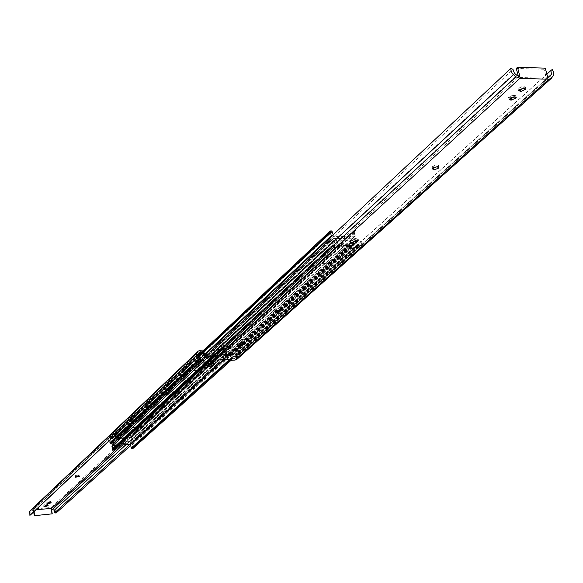 <?xml version="1.0" encoding="UTF-8"?>
<svg xmlns="http://www.w3.org/2000/svg" width="583" height="583" viewBox="0 0 583 583"><rect width="100%" height="100%" fill="white"/><g stroke="black" fill="none" stroke-linecap="round" stroke-linejoin="round"><path stroke-width="0.44" stroke-dasharray="2.92 2.19" d="M437.52 166.629L438.569 165.404L438.146 164.88L434.78 165.12L432.207 167.117L433.723 167.809M354.792 241.581L355.805 240.043L352.926 240.014L350.194 241.814L351.789 242.39M278.63 310.462L280.088 309.26L275.38 309.792L274.797 310.491L276.597 310.95M240.939 344.458L242.645 343.241L238.126 343.759L237.602 344.378L239.62 344.757M524.263 88.317L525.341 87.078L522.9 86.248L518.003 88.529L519.621 89.345M514.68 96.989L515.78 95.758L513.346 94.934L508.507 97.186L510.14 97.98M233.564 349.443L237.587 348.153L235.408 347.76L232.143 349.02L233.63 349.764M228.39 354.143L232.391 352.868L230.219 352.489L226.976 353.728L228.456 354.471M547.685 77.124L546.439 78.246L518.666 77.488L519.89 76.358M217.044 355.419L217.678 354.836L231.393 354.18L230.751 354.77L217.044 355.419L217.619 358.356L218.253 357.773L231.976 357.117L230.125 358.785L235.802 358.086L237.266 356.191L237.033 353.291L546.883 74.136M217.925 359.93L217.619 358.356L216.424 359.449L216.73 361.015M205.945 353.932L207.402 354.69L208.313 357.583L210.171 359.077L211.899 359.667L216.424 359.449M237.033 353.291L238.148 352.416L239.19 355.273L238.731 356.964L236.909 359.332M238.148 352.416L552.225 69.501M207.402 354.69L512.974 69.406M230.125 358.785L230.234 359.325M230.751 354.77L231.64 359.259M231.393 354.18L231.976 357.117M217.678 354.836L218.253 357.773M545.265 68.138L544.019 69.26L546.439 78.246M518.316 76.162L518.666 77.488M544.019 69.26L516.276 68.437M77.809 474.824L79.106 475.079L78.8 475.444L75.098 475.888L77.809 474.824M117.256 437.942L118.589 438.241L118.232 438.671L114.334 439.123L117.256 437.942M117.496 439.32L118.83 439.618L118.473 440.041L114.574 440.5L117.496 439.32M166.177 392.199L167.554 392.563L167.132 393.066L162.985 393.54L166.177 392.199M166.454 393.663L167.824 394.021L167.401 394.523L163.255 395.004L166.454 393.663M196.894 363.493L198.286 363.887L197.819 364.448L193.52 364.936L196.894 363.493M197.185 365.002L198.577 365.403L198.111 365.964L193.811 366.452L197.185 365.002M201.434 360.709L203.569 361.081L199.736 362.298L198.337 361.89L201.434 360.709L201.142 359.186L203.278 359.558L200.18 360.739L198.045 360.367L201.142 359.186M206.265 356.206L208.408 356.577L205.289 357.773L203.146 357.401L206.265 356.206L205.967 354.675L208.109 355.047L204.247 356.279L202.848 355.87L205.967 354.675M51.858 514.199L50.983 508.784L51.37 508.427M50.983 508.784L51.421 508.748M204.516 355.572L203.897 356.147L217.437 355.506L218.057 354.93L204.516 355.572L203.955 352.679L203.343 353.262L216.869 352.628L218.661 350.966L223.1 350.762L226.612 352.81L227.516 355.645L129.878 444.377M227.516 355.645L229.046 356.053L229.068 354.253L228.252 352.511L225.614 350.201L222.793 349.224L218.363 349.428L217.189 350.514L203.656 351.141L203.955 352.679L205.107 351.593L204.808 350.055L203.977 350.091M202.235 351.731L205.107 351.593M30.841 514.614L30.761 512.282L31.985 510.752L33.792 509.899L36.051 509.71M55.975 513.135L54.889 509.345L53.447 508.216L51.18 507.509L32.83 509.046L31.088 509.812M228.937 356.388L130.468 445.623M45.591 505.206L43.703 505.038L46.057 504.244L47.937 504.412L45.649 505.57M48.651 502.342L46.764 502.167L49.132 501.373L51.02 501.54L48.71 502.706M203.656 351.141L204.808 350.055M218.661 350.966L218.363 349.428M33.683 511.94L33.42 510.256M218.057 354.93L217.189 350.514M217.437 355.506L216.869 352.628M203.897 356.147L203.343 353.262M34.062 511.582L33.792 509.899M210.689 361.496L204.757 363.304L203.081 365.118L205.005 365.927L203.081 365.118L204.757 363.304C208.612 361.365 211.52 361.03 213.487 362.298L210.689 361.496M333.228 234.745L333.316 236.632L355.032 236.232L354.019 231.48L211.491 362.59L213.189 360.768L210.39 359.951L204.458 361.766L202.782 363.581L206.797 364.266M229.578 344.094L223.486 345.967L221.715 347.883C223.697 349.217 226.656 348.882 230.613 346.878L232.398 344.954L229.578 344.094M229.272 342.527L223.172 344.393L221.402 346.317C223.384 347.65 226.35 347.315 230.3 345.311L232.092 343.38L229.272 342.527M111.193 442.905L110.398 438.401L111.754 438.307L112.657 442.759L115.478 442.154L130.06 441.542L129.448 437.811L210.798 363.063M354.019 231.48L353.83 230.613L355.506 230.584L355.739 231.619L356.322 237.653L355.346 238.024L333.709 238.403L331.414 236.45M129.448 437.811L129.331 437.126L130.672 437.031L130.818 437.848L131.037 442.621L130.235 442.956L112.483 444.115M213.21 363.245L213.487 362.298L212.853 363.143L212.839 361.351M110.398 438.401L198.854 354.923M111.754 438.307L331.895 230.948M111.878 438.992L332.091 231.823M129.331 437.126L209.071 363.77M209.734 363.158L353.83 230.613M130.672 437.031L355.506 230.584M114.239 438.27L114.72 437.818L127.4 436.966L126.912 437.418L114.239 438.27L114.997 442.599M126.912 437.418L127.677 441.732M114.72 437.818L115.478 442.154M127.4 436.966L128.165 441.28M224.542 348.736L221.715 347.883L223.486 345.967C227.443 343.955 230.416 343.613 232.398 344.954L230.613 346.878L224.542 348.736M224.849 350.303L222.021 349.457L223.792 347.541C227.756 345.53 230.73 345.187 232.712 346.521L230.919 348.445L224.849 350.303M203.7 367.122L203.372 366.649L205.056 364.841L207.453 363.668M356.985 244.583L357.182 245.45L358.858 245.421L357.554 239.686L355.885 238.097L332.696 238.797L333.505 245.917L335.21 245.88L334.103 240.174L337.018 240.123L336.172 240.903L352.001 240.611L352.853 239.839L355.739 239.781L356.985 244.583L229.695 359.354M113.794 450.018L113.073 445.565L119.1 445.12M132.742 448.684L131.94 445.048L130.235 442.956L112.074 444.494M333.505 245.917L209.545 360.411M335.21 245.88L210.441 360.913M335.014 245.006L113.678 449.325M357.182 245.45L230.307 359.704M358.858 245.421L231.05 360.316M338.249 245.654L337.404 246.434L353.24 246.121L354.1 245.348L338.249 245.654L337.018 240.123M354.1 245.348L353.371 242.134M353.298 241.807L352.853 239.839M337.404 246.434L336.172 240.903M353.24 246.121L352.001 240.611M200.734 369.177C196.347 370.788 193.461 370.948 192.084 369.658L204.691 357.86L210.346 356.475L213.458 357.379L213.065 357.991L126.635 437.556C122.685 438.948 120.032 439.123 118.677 438.095L128.151 428.986L134.017 427.295L137.005 427.988L136.925 427.55L126.562 437.126C122.612 438.511 119.952 438.693 118.604 437.658L128.872 428.075L133.937 426.851L136.925 427.55L125.25 438.336L117.307 438.875L115.609 436.536L110.901 436.849L110.187 437.636L110.209 438.62L108.423 438.977L108.402 441.571M199.933 353.903L204.414 353.692L206.346 356.322L215.12 355.907L215.863 354.901L215.732 353.254L221.139 352.912L222.116 354.537L221.576 355.943L222.247 357.488L223.413 358.21L223.85 359.441L224.287 359.339L223.916 358.29L225.176 357.845C226.182 355.921 225.541 354.661 223.245 354.063L222.502 354.26L222.123 353.196L221.044 352.431L215.382 352.875L215.28 355.324L200.647 368.704C196.252 370.314 193.374 370.475 191.996 369.185L204.597 357.379L210.259 355.994L213.356 356.964L136.925 427.55M110.726 443.335L110.704 442.205L111.696 440.814L110.646 438.824L110.974 437.286L115.682 436.966L117.38 439.305L125.33 438.766L126.015 437.848L125.935 436.361L130.832 435.953L131.692 437.403L131.19 438.394L131.401 439.56L133.573 441.703L133.252 440.755L134.775 439.815L134.717 438.161L133.398 437.039L132.042 437.148L130.76 435.523L125.622 436.033L125.25 438.336M222.502 354.26L132.042 437.148M197.542 355.28L196.427 355.754L196.464 358.632M215.025 355.426L206.251 355.841L204.327 353.211L200.472 353.393M206.251 355.841L117.307 438.875M198.395 355.404L110.209 438.62M199.029 359.39L110.704 442.205M198.883 355.637L110.646 438.824M222.116 354.537L131.692 437.403M223.413 358.21L132.793 440.697M223.85 359.441L133.164 441.797M224.287 359.339L133.573 441.703M223.916 358.29L133.252 440.755M235.357 340.341L221.744 352.919C223.136 354.282 226.102 354.114 230.664 352.431L244.386 339.947L241.253 338.891L235.357 340.341L320.351 262.408C321.772 264.121 325.037 263.982 330.138 261.978L346.958 247.032L347.577 245.931L344.334 244.663L337.637 246.354L320.38 262.212M340.027 244.831L349.946 244.634L350.922 246.609L352.219 247.695L358.042 247.578L358.873 246.624L358.778 245.385L360.913 245.093C361.999 242.936 361.227 241.479 358.603 240.713L358.334 239.504L357.802 239.431L357.904 240.852L356.781 242.499L357.058 243.796L358.224 245.108L357.918 247.024L352.096 247.141L351.119 245.166L349.822 244.088L339.904 244.277L339.087 245.399L339.291 247.294L333.119 247.52L331.953 245.618L332.354 243.257L330.35 241.355L329.818 239.934L329.315 240.028L329.774 241.253L328.316 241.741C327.252 243.913 328.032 245.377 330.67 246.121L331.523 245.917L331.982 247.163L333.243 248.074L339.692 247.739L339.743 244.933L320.468 262.948C321.889 264.667 325.154 264.522 330.255 262.525L347.657 246.711L344.458 245.217L337.761 246.908L336.544 247.739L221.846 353.407C223.231 354.77 226.204 354.602 230.759 352.919L244.066 341.077L244.496 340.355L241.355 339.386L235.459 340.844L220.134 354.916L229.024 354.493L230.985 357.16L236.21 356.913L236.975 356.038L236.924 354.938L238.848 354.624C239.875 352.671 239.219 351.389 236.887 350.777L236.676 349.705L236.202 349.647L236.261 350.915L235.211 352.416L236.436 354.704L236.115 356.424L230.89 356.672L228.93 354.005L220.039 354.428L219.281 355.448L219.412 357.131L213.881 357.488L212.882 355.827L213.305 353.713L211.563 352.066L211.119 350.813L210.667 350.908L211.046 351.986L209.727 352.46C208.721 354.428 209.384 355.71 211.724 356.308L212.489 356.104L212.875 357.197L213.976 357.984L219.252 357.729L219.762 357.517L220.134 354.916M331.523 245.917L212.489 356.104M358.428 240.728L236.727 350.791M277.012 310.899L239.802 344.699M239.766 344.735L229.024 354.493M349.946 244.634L277.18 310.746M358.778 245.385L236.924 354.938M358.334 239.504L236.676 349.705M357.802 239.431L236.202 349.647M357.904 240.852L236.261 350.915M358.224 245.108L236.436 354.704M331.953 245.618L212.882 355.827M330.35 241.355L211.563 352.066M329.818 239.934L211.119 350.813M329.315 240.028L210.667 350.908M329.774 241.253L211.046 351.986M279.497 309.959L279.6 310.455M242.113 343.868L242.222 344.422M234.606 358.567L548.304 77.138L237.266 356.191M211.899 359.667L519.256 76.344M238.542 357.255L553.216 75.819M237.317 358.88L551.817 77.823M208.313 357.583L514.439 73.269M210.171 359.077L516.975 75.396M236.049 357.824L549.448 76.883M230.977 352.453L231.291 354.027M230.219 352.489L230.533 354.063M236.173 347.73L236.494 349.312M235.408 347.76L235.729 349.348M242.448 343.562L242.637 344.509M238.126 343.759L238.44 345.347M237.791 344.057L238.112 345.653M279.862 309.631L280.051 310.542M275.38 309.792L275.73 311.446M275.016 310.127L275.365 311.781M355.696 240.852L355.878 241.675M350.915 240.939L351.316 242.725M350.478 241.333L350.879 243.118M438.19 166.031L438.358 166.716M433.096 166.024L433.563 167.94M432.586 166.49L433.052 168.407M514.301 94.956L514.833 96.997M513.346 94.934L513.878 96.975M523.862 86.269L524.401 88.317M522.9 86.248L523.439 88.295M79.171 476.216L79.011 475.247M118.713 439.815L118.473 438.445M167.678 394.268L167.408 392.811M198.409 365.687L198.118 364.171M223.1 350.762L120.652 445.011M198.796 353.538L33.027 510.293M227.428 351.666L54.889 509.345M225.614 350.201L53.447 508.216M222.793 349.224L51.18 507.509M200.333 350.259L32.83 509.046M197.943 354.158L30.761 512.282M199.182 352.54L31.817 510.934M224.79 351.345L122.845 444.865M226.612 352.81L126.074 444.64M207.009 356.169L206.71 354.639M205.289 357.773L204.99 356.242M204.546 357.809L204.247 356.279M202.177 360.673L201.878 359.15M200.479 362.262L200.18 360.739M199.736 362.298L199.444 360.775M198.111 365.964L197.819 364.448M193.971 366.168L193.687 364.659M194.27 365.891L193.979 364.375M167.401 394.523L167.132 393.066M163.4 394.757L163.131 393.292M163.677 394.502L163.408 393.037M118.473 440.041L118.232 438.671M114.691 440.296L114.45 438.926M114.931 440.078L114.691 438.7M78.916 476.143L78.8 475.444M75.411 477.025L75.192 475.721M75.622 476.821L75.404 475.517M49.949 502.575L49.744 501.322M49.329 502.626L49.132 501.373M48.105 502.83L48.039 502.393M46.873 505.439L46.669 504.193M46.261 505.49L46.057 504.244M45.044 505.694L44.978 505.257M204.458 361.766L205.056 364.841M223.172 344.393L223.792 347.541M112.657 442.759L333.316 236.632M129.987 441.571L354.945 236.268M130.789 438.27L355.725 232.151M130.818 437.848L355.739 231.619M131.168 440.682L356.359 235.211M130.235 442.956L355.346 238.024L130.235 442.956M112.905 444.144L333.709 238.403L112.905 444.144M111.193 442.045L199.036 359.711M110.719 439.626L199.444 356.104M110.537 439.218L199.087 355.776M112.512 442.577L333.119 236.399M130.067 441.375L355.032 236.028M221.766 345.697L222.385 348.838M230.3 345.311L230.919 348.445M231.713 344.014L232.34 347.147M211.491 362.59L211.571 363.02M203.117 363.005L203.715 366.08M334.103 240.174L113.146 445.536M355.739 239.781L353.589 241.741M353.334 241.967L223.748 359.645M358.377 243.854L132.421 447.452M358.625 244.379L132.603 447.868M357.619 240.779L131.94 445.048M332.667 241.238L206.87 358.188M333.287 244.335L208.648 359.704M333.272 244.875L208.911 359.915M334.008 240.415L113.066 445.733M355.936 240.021L354.158 241.639M353.713 242.032L224.156 359.624M136.721 428.432L136.648 428.031M213.065 357.991L212.977 357.561M126.635 437.556L125.33 438.766M118.604 437.651L117.38 439.305M192.091 369.622L128.945 428.512M221.044 352.431L130.76 435.523M222.123 353.196L131.722 436.193M215.892 352.671L126.088 435.836M215.149 353.677L125.396 436.754M215.397 354.923L125.6 437.877M205.69 355.382L116.804 438.467M205.449 354.129L116.607 437.345M204.327 353.211L115.609 436.536M199.124 353.458L110.901 436.849M197.564 355.062L110.187 437.636M198.832 354.369L110.624 437.68M198.832 354.296L110.974 437.286M204.414 353.692L115.682 436.966M204.976 354.151L116.185 437.374M205.223 355.404L116.381 438.496M206.346 356.322L204.691 357.86M215.12 355.907L213.451 357.445M215.863 354.901L126.015 437.848M215.615 353.655L125.819 436.725M215.987 353.152L126.168 436.266M221.139 352.912L130.832 435.953M221.678 353.291L131.313 436.288M192.441 368.995L192.354 368.565M203.751 358.443L203.664 358.006M201.645 368.529L201.558 368.099M118.932 437.593L118.866 437.199M128.151 428.986L128.078 428.592M127.407 437.017L127.334 436.623M234.373 341.055L234.468 341.507M336.435 247.236L336.544 247.739M221.751 352.846L220.039 354.428M230.664 352.431L228.93 354.005M330.138 261.978L244.386 339.947M333.243 248.074L213.976 357.984M331.982 247.163L212.875 357.197M339.124 247.957L219.252 357.729M339.94 246.828L220.01 356.701M339.619 245.392L219.755 355.426M350.594 245.181L229.593 354.96M350.922 246.609L229.848 356.228M352.219 247.695L230.985 357.16M358.042 247.578L236.21 356.913M358.873 246.624L236.975 356.038M358.334 246.551L236.494 355.987M357.918 247.024L236.115 356.424M352.096 247.141L230.89 356.672M351.447 246.602L230.321 356.206M351.119 245.166L230.066 354.938M349.822 244.088L347.541 246.164M339.904 244.277L337.637 246.354M339.087 245.399L219.281 355.448M339.408 246.842L219.529 356.723M339.007 247.403L219.157 357.233M333.119 247.52L213.881 357.488M332.492 247.061L213.334 357.095M331.333 261.228L331.443 261.723M346.958 247.032L347.067 247.527M320.941 261.476L321.051 261.971M231.64 351.833L231.728 352.278M243.971 340.632L244.066 341.077M222.159 352.278L222.247 352.722M235.802 358.086L549.798 76.635M232.391 352.868L232.683 354.347M226.976 353.728L227.29 355.302M237.587 348.153L237.886 349.64M232.143 349.02L232.457 350.602M242.645 343.241L242.943 344.728M237.602 344.378L237.915 345.974M280.088 309.26L280.408 310.79M274.797 310.491L275.14 312.153M355.987 240.371L356.351 241.981M350.194 241.814L350.594 243.599M438.569 165.404L438.984 167.081M432.207 167.117L432.673 169.026M515.78 95.758L516.232 97.478M508.507 97.186L509.039 99.219M525.341 87.078L525.8 88.805M518.003 88.529L518.542 90.584M79.317 476.34L79.106 475.079M118.83 439.618L118.589 438.241M167.824 394.021L167.554 392.563M198.577 365.403L198.286 363.887M199.379 352.321L31.985 510.752M208.408 356.577L208.109 355.047M203.146 357.401L202.848 355.87M203.569 361.081L203.278 359.558M198.337 361.89L198.045 360.367M193.811 366.452L193.52 364.936M163.255 395.004L162.985 393.54M114.574 440.5L114.334 439.123M75.316 477.185L75.098 475.888M51.217 502.757L51.02 501.54M46.968 503.42L46.764 502.167M48.134 505.621L47.937 504.412M43.907 506.284L43.703 505.038M131.037 442.621L356.322 237.653M130.06 441.542L355.032 236.232M221.402 346.317L222.021 349.457M232.092 343.38L232.712 346.521M213.189 360.768L213.75 363.661M202.782 363.581L203.372 366.649M332.696 238.797L206.047 356.883M334.015 240.211L113.073 445.565M213.458 357.379L213.363 356.898M225.176 357.845L134.396 440.333M196.427 355.754L108.423 438.977M215.382 352.875L125.622 436.033M215.28 355.324L125.483 438.241M197.739 354.493L110.427 437.053M199.029 359.536L111.178 441.899M198.956 354.049L110.741 437.388M215.623 355.696L125.79 438.569M215.732 353.254L125.935 436.361M192.084 369.658L191.996 369.185M328.316 241.741L209.727 352.46M360.913 245.093L238.848 354.624M339.692 247.739L219.762 357.517M339.743 244.933L219.878 355.018M358.596 247.367L236.713 356.709M357.379 241.18L235.78 351.221M358.195 246.922L236.363 356.322M339.335 244.496L219.521 354.632M339.291 247.294L219.412 357.131M320.351 262.408L320.468 262.948M347.577 245.931L347.701 246.485M221.744 352.919L221.846 353.407M244.401 339.86L244.496 340.355"/><path stroke-width="0.87" d="M434.153 169.719L438.139 168.414L438.999 167.117L437.403 166.629L434.277 167.452L432.673 169.026L434.153 169.719M433.723 167.809L437.52 166.629M352.059 244.175L355.659 243.031L356.351 241.974L354.355 241.61L351.943 242.309L350.594 243.599L352.059 244.175M351.789 242.39L354.792 241.581M276.582 312.626L279.84 311.614L280.43 310.914L275.73 311.446L275.14 312.153L276.582 312.626M276.597 310.95L278.63 310.462M239.336 346.404L242.965 344.83L238.44 345.347L237.915 345.974L239.336 346.404M239.62 344.757L240.939 344.458M519.621 89.345L524.263 88.317M510.14 97.98L514.68 96.989M547.685 77.124L549.798 76.635L551.482 74.318L550.884 70.521L552.225 69.501L553.69 72.336L553.602 75.083L551.336 78.362L548.858 79.201L519.81 78.413L515.999 76.839L512.654 73.932L511.051 71.104L510.912 68.707L511.021 68.277L512.974 69.406L514.439 73.269L516.975 75.396L519.89 76.358L517.493 67.3L545.265 68.138L547.685 77.124M551.336 78.362L236.909 359.332L234.913 360.126L230.431 360.345L231.64 359.259L217.925 359.93L216.73 361.015L212.205 361.241L209.326 360.25L206.885 358.202L205.799 356.111L205.945 353.932L511.021 68.277M524.401 88.317L523.439 88.295L518.542 90.584L520.991 91.407L525.888 89.126L524.401 88.317M514.833 96.997L509.039 99.219L511.48 100.036L516.319 97.791L514.833 96.997M236.494 349.312L232.457 350.602L234.643 350.988L237.908 349.734L236.494 349.312M231.291 354.027L227.29 355.302L229.462 355.681L232.704 354.442L231.291 354.027M546.883 74.136L550.884 70.521M230.234 359.325L230.431 360.345M517.493 67.3L516.276 68.437L518.316 76.162M78.027 476.129L79.324 476.384L79.011 476.748L75.316 477.185L78.027 476.129M46.261 505.49L48.141 505.658L45.787 506.452L43.907 506.284L46.261 505.49M49.329 502.626L51.224 502.794L48.855 503.595L46.968 503.42L49.329 502.626M203.977 350.091L200.333 350.259L198.235 351.126L196.026 354.712L197.018 357.918L198.147 357.044L197.943 354.158L199.182 352.54L202.235 351.731M52.244 513.849L34.28 515.7L52.244 513.849L51.37 508.427L36.051 509.71M130.468 445.623L55.975 513.135L54.831 512.574L129.878 444.377M198.235 351.126L29.762 511.466L29.893 515.357L30.841 514.614L198.147 357.044M197.018 357.918L29.893 515.357M51.421 508.748L54.183 510.3L54.831 512.574M34.28 515.7L33.683 511.94M34.659 515.343L34.062 511.582M206.797 364.266L210.798 363.063M207.453 363.668C211.061 362.772 213.174 362.83 213.786 363.836L212.088 365.658L211.789 364.127L212.853 363.143L211.789 364.127L205.005 365.927L211.789 364.127L211.571 363.02M331.414 236.45L330.197 230.977L331.895 230.948L333.228 234.745M112.483 444.115L111.193 442.905M198.854 354.923L330.197 230.977M209.071 363.77L209.734 363.158M212.088 365.658L206.178 367.45L203.7 367.122M119.1 445.12L130.483 444.333L131.401 448.779L132.742 448.684L231.05 360.316M206.047 356.883L112.074 444.494L112.439 450.112L113.794 450.018L210.441 360.913M209.545 360.411L112.439 450.112M229.695 359.354L131.277 448.087M230.307 359.704L131.401 448.779M196.464 358.632L198.555 359.514L110.274 442.322L110.296 443.299L110.726 443.335L199.073 360.644L199.029 359.39L200.093 357.59L198.883 355.637L198.832 354.369L199.933 353.903M108.402 441.571L110.274 442.322M200.472 353.393L198.606 353.67L198.395 355.404L197.542 355.28M198.555 359.514L198.599 360.593L110.296 443.299M198.599 360.593L199.073 360.644M437.709 166.636L438.139 168.414M355.339 241.581L355.659 243.031M279.6 310.455L279.84 311.614M242.222 344.422L242.433 345.457M234.913 360.126L548.858 79.201M212.205 361.241L519.81 78.413M209.326 360.25L515.999 76.839M207.468 358.756L513.455 74.711M549.448 76.883L550.082 76.315M548.326 77.138L551.482 74.318M229.185 354.26L229.462 355.681M228.456 354.471L228.704 355.717M234.351 349.552L234.643 350.988M233.63 349.764L233.878 351.024M242.637 344.509L242.768 345.158M280.051 310.542L280.204 311.286M355.878 241.675L356.096 242.637M438.358 166.716L438.656 167.948M510.948 98.002L511.48 100.036M510.016 98.061L510.526 100.014M520.451 89.367L520.991 91.407M519.511 89.418L520.036 91.385M120.652 445.011L51.421 508.711M200.632 351.804L198.796 353.538M197.914 351.483L30.819 510.118M196.675 353.101L29.762 511.466M122.845 444.865L52.74 509.17M126.074 444.64L54.183 510.3M79.011 476.748L78.916 476.143M48.855 503.595L48.71 502.706M48.236 503.646L48.105 502.83M45.787 506.452L45.649 505.57M45.175 506.503L45.044 505.694M199.036 359.711L331.421 235.634M199.444 356.104L330.678 232.551M199.087 355.776L330.43 232.019M223.748 359.645L130.483 444.333M206.87 358.188L111.951 446.432M208.648 359.704L112.33 448.866M208.911 359.915L112.293 449.289M354.158 241.639L353.713 242.032M224.156 359.624L130.628 444.516M213.436 364.419L213.21 363.245M198.358 354.311L197.564 355.062M199.218 353.939L198.832 354.296M198.606 353.67L197.739 354.493M199.539 359.062L199.029 359.536"/></g></svg>
